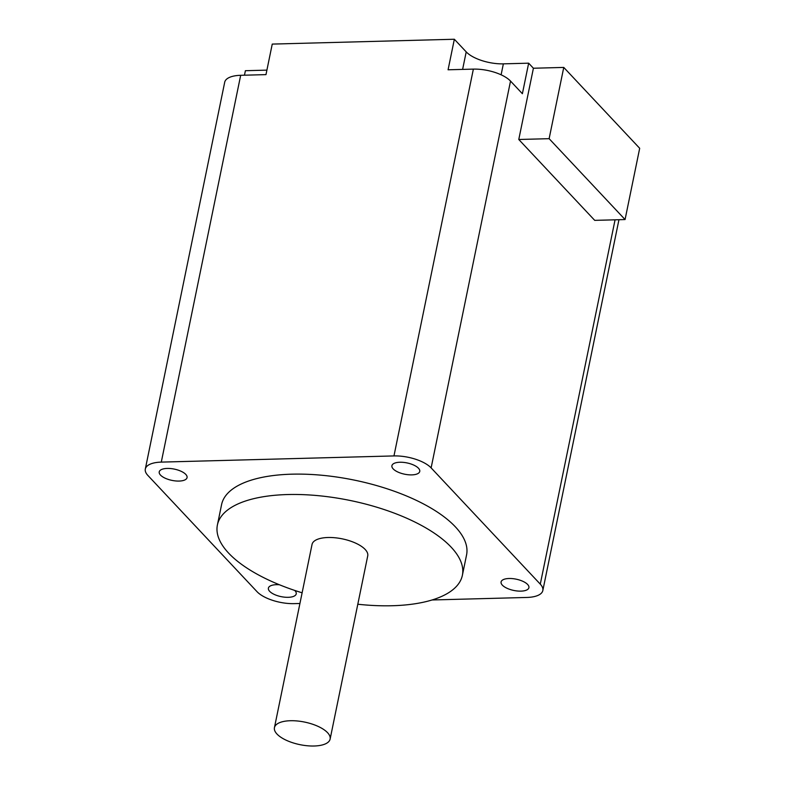 <?xml version="1.0" encoding="UTF-8"?>
<svg xmlns="http://www.w3.org/2000/svg" width="785" height="785" viewBox="0 0 785 785"><rect width="100%" height="100%" fill="white"/><g stroke="black" fill="none" stroke-linecap="round" stroke-linejoin="round"><path stroke-width="1.18" d="M327.571 732.699A28.417 11.53 -168.4 0 0 297.338 720.983A28.417 11.53 -168.4 0 0 274.436 727.656A28.417 11.53 -168.4 0 0 276.987 734.044A28.417 11.53 -168.4 0 0 307.22 745.75A28.417 11.53 -168.4 0 0 330.122 739.087A28.417 11.53 -168.4 0 0 327.571 732.699M274.436 727.656L312.047 544.427A28.417 11.53 11.6 0 1 334.95 537.754A28.417 11.53 11.6 0 1 365.182 549.471A28.417 11.53 11.6 0 1 367.733 555.859L330.122 739.087M357.803 604.234A125.05 50.711 -168.4 0 0 462.385 575.287A125.05 50.711 -168.4 0 0 451.179 547.184A125.05 50.711 -168.4 0 0 318.151 495.659A125.05 50.711 -168.4 0 0 217.396 524.998A125.05 50.711 -168.4 0 0 228.612 553.101A125.05 50.711 -168.4 0 0 302.117 592.803M462.385 575.287L466.565 554.926A125.05 50.711 -168.4 0 0 455.349 526.823A125.05 50.711 -168.4 0 0 322.331 475.298A125.05 50.711 -168.4 0 0 221.576 504.637L217.396 524.998M502.351 585.149A14.208 5.76 -168.4 0 0 517.462 591.007A14.208 5.76 -168.4 0 0 528.913 587.671A14.208 5.76 -168.4 0 0 527.638 584.482A14.208 5.76 -168.4 0 0 512.517 578.623A14.208 5.76 -168.4 0 0 501.075 581.96A14.208 5.76 -168.4 0 0 502.351 585.149M393.187 468.9A14.208 5.76 -168.4 0 0 408.298 474.758A14.208 5.76 -168.4 0 0 419.749 471.422A14.208 5.76 -168.4 0 0 418.474 468.233A14.208 5.76 -168.4 0 0 403.362 462.375A14.208 5.76 -168.4 0 0 391.911 465.711A14.208 5.76 -168.4 0 0 393.187 468.9M160.503 475.082A14.208 5.76 -168.4 0 0 175.624 480.94A14.208 5.76 -168.4 0 0 187.065 477.604A14.208 5.76 -168.4 0 0 185.79 474.415A14.208 5.76 -168.4 0 0 170.679 468.557A14.208 5.76 -168.4 0 0 159.227 471.893A14.208 5.76 -168.4 0 0 160.503 475.082M279.47 584.776A14.208 5.76 -168.4 0 0 268.391 588.142A14.208 5.76 -168.4 0 0 269.667 591.34A14.208 5.76 -168.4 0 0 284.778 597.189A14.208 5.76 -168.4 0 0 296.23 593.862A14.208 5.76 -168.4 0 0 294.954 590.663A14.208 5.76 -168.4 0 0 294.728 590.428M518.777 139.485L594.716 220.359L625.066 219.555L639.687 148.296L563.758 67.422L533.408 68.236L518.777 139.485L549.127 138.68L625.066 219.555M533.408 68.236L528.658 63.183L503.362 63.85A28.417 11.53 11.6 0 1 466.212 51.889L454.348 39.25L272.248 44.088L265.978 74.624L240.681 75.301A28.417 11.53 -168.4 0 0 224.706 82.219L145.313 469.037A28.417 11.53 11.6 0 1 161.288 462.11L393.962 455.928A28.417 11.53 11.6 0 1 431.122 467.889L540.286 584.148A28.417 11.53 11.6 0 1 542.827 590.536A28.417 11.53 11.6 0 1 526.853 597.454L432.064 599.976M454.348 39.25L448.078 69.787L473.365 69.119A28.417 11.53 -168.4 0 1 510.525 81.081L522.388 93.719L528.658 63.183M299.929 603.488L294.179 603.636A28.417 11.53 11.6 0 1 257.019 591.674L147.855 475.416A28.417 11.53 11.6 0 1 145.313 469.037M244.469 75.193L245.391 70.709L266.9 70.13M563.758 67.422L549.127 138.68M510.525 81.081L431.122 467.889M615.067 219.82L540.286 584.148M240.681 75.301L161.288 462.11M473.365 69.119L393.962 455.928M501.115 74.81L503.362 63.85M462.61 69.404L466.212 51.889M618.953 219.712L542.827 590.536"/></g></svg>
